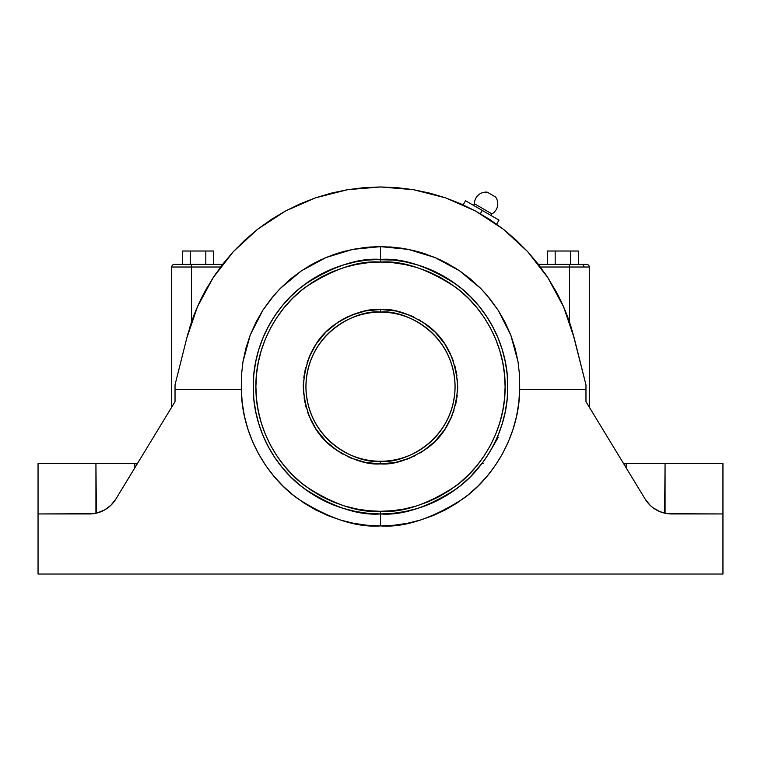 <?xml version="1.0" encoding="UTF-8"?>
<svg xmlns="http://www.w3.org/2000/svg" width="761" height="761" viewBox="0 0 761 761"><rect width="100%" height="100%" fill="white"/><g stroke="black" fill="none" stroke-linecap="round" stroke-linejoin="round"><path stroke-width="1.14" d="M391.725 247.068L389.47 246.916M399.011 247.839L401.171 248.143M412.529 250.293L413.661 250.569M413.775 250.588L419.939 252.233M423.839 253.423L426.988 254.478M428.947 255.173L430.298 255.677M438.488 259.054L439.715 259.615M439.791 259.653L446.241 262.84M459.092 270.507L454.621 267.625M460.158 271.23L469.508 278.222M479.107 286.84L480.676 288.409M481.076 288.809L486.231 294.402L480.857 288.59L459.501 270.773L435.035 257.56L408.305 249.38L380.5 246.631L380.5 259.425L368.029 260.043M487.677 455.306L482.35 462.983L483.045 462.041L482.35 462.983L483.14 463.43L482.35 462.983L470.488 476.671L461.233 485.061L451.197 492.5L440.486 498.921L429.204 504.258L417.437 508.462L405.328 511.497L392.971 513.333L380.5 513.941L380.5 525.908C404.424 527.706 431.963 518.65 463.135 498.731C492.748 477.879 519.259 436.253 519.696 389.499L519.582 375.582L518.051 361.846L510.764 335.021L498.227 310.355L486.308 294.488L480.981 288.723M491.939 216.019A1.237 1.237 0 0 1 491.939 213.87L474.445 203.767A1.237 1.237 0 0 1 472.591 204.842A1.237 1.237 0 0 0 474.445 203.767A11.662 11.662 0 0 1 487.202 192.153A11.662 11.662 0 0 0 474.445 203.767L491.939 213.87A11.662 11.662 0 0 0 495.62 197.013L487.202 192.153L495.62 197.013A11.662 11.662 0 0 1 491.939 213.87A1.237 1.237 0 0 0 491.939 216.019M380.395 461.252A74.568 74.568 0 0 1 305.932 386.683C306.949 441.827 358.593 464.2 380.395 461.252L380.386 463.906C366.964 464.914 351.534 459.749 334.089 448.4C315.377 434.978 305.113 414.384 303.287 386.636C305.151 358.878 315.444 338.303 334.174 324.909C351.639 313.589 367.078 308.443 380.5 309.47L380.605 312.124A74.568 74.568 0 0 1 455.068 386.683A74.568 74.568 0 0 1 380.395 461.252C402.217 464.296 454.051 441.932 455.068 386.683C454.051 331.549 402.407 309.166 380.605 312.124L380.614 309.47C394.036 308.462 409.466 313.627 426.911 324.976C445.623 338.398 455.887 358.992 457.713 386.74C455.849 414.488 445.556 435.064 426.826 448.467C409.361 459.787 393.922 464.933 380.5 463.906L380.338 461.252M380.348 511.297L380.5 511.297C402.169 512.952 427.102 504.638 455.287 486.355C482.046 467.225 505.599 428.957 505.104 386.683C505.599 344.41 482.055 306.179 455.335 287.059C427.197 268.776 402.303 260.443 380.652 262.079L380.662 259.425C402.759 257.76 428.186 266.264 456.933 284.937C484.224 304.467 508.262 343.515 507.758 386.683C508.262 429.917 484.148 469.023 456.781 488.552C427.958 507.207 402.474 515.673 380.338 513.941L380.348 511.297L368.134 510.679L356.053 508.871L344.191 505.884L332.69 501.756L321.646 496.514L311.163 490.227L301.356 482.931L292.31 474.712L284.11 465.646L276.833 455.829L270.555 445.337L265.342 434.284L261.232 422.774L258.274 410.911L256.486 398.821L255.896 386.607L256.495 374.402L258.302 362.312L261.28 350.45L265.399 338.949L270.631 327.896L276.918 317.413L284.205 307.606L292.414 298.55L301.48 290.341L311.297 283.063L321.779 276.785L332.833 271.553L344.343 267.444L356.196 264.467L368.295 262.678L380.652 262.079L392.866 262.697L404.947 264.505L416.809 267.482L428.31 271.62L439.354 276.852L449.837 283.149L459.644 290.436L468.69 298.654L476.89 307.72L484.167 317.546L490.445 328.039L495.658 339.092L499.768 350.602L502.726 362.464L504.514 374.555L505.104 386.759L504.505 398.973L502.698 411.064L499.72 422.916L495.601 434.426L490.369 445.47L484.082 455.953L476.795 465.77L468.586 474.826L459.52 483.035L449.703 490.312L439.221 496.591L428.167 501.813L416.657 505.932L404.804 508.9L392.705 510.698L380.348 511.297L380.338 513.941C358.241 515.616 332.814 507.111 304.067 488.438C276.776 468.9 252.738 429.86 253.242 386.683A127.258 127.258 0 0 1 380.662 259.425A127.258 127.258 0 0 1 507.758 386.683A127.258 127.258 0 0 1 380.338 513.941A127.258 127.258 0 0 1 253.242 386.683C252.738 343.458 276.852 304.343 304.219 284.823C333.042 266.16 358.526 257.703 380.662 259.425L380.5 262.079C358.831 260.414 333.898 268.728 305.713 287.021C278.954 306.15 255.401 344.41 255.896 386.683C255.401 428.957 278.945 467.187 305.665 486.317C333.803 504.6 358.697 512.924 380.348 511.297M393.095 260.053L365.356 259.425L365.356 260.329L366.393 260.214M380.605 312.124C358.783 309.08 306.949 331.444 305.932 386.683A74.568 74.568 0 0 1 380.605 312.124L380.662 312.124M487.696 455.268L498.284 437.204L497.494 436.747L495.677 440.819L497.494 436.747M380.386 463.906L395.558 462.422L410.036 458.027L423.382 450.902L435.083 441.304L444.681 429.613L451.825 416.277L456.22 401.798L457.713 386.74L456.248 371.682L451.863 357.204L444.747 343.848L435.159 332.148L423.477 322.531L410.141 315.387L395.663 310.973L380.614 309.47L365.442 310.954L350.964 315.339L337.618 322.474L325.917 332.062L316.319 343.763L309.175 357.099L304.781 371.577L303.287 386.636L304.752 401.694L309.137 416.172L316.253 429.518L325.841 441.228L337.523 450.835L350.859 457.989L365.337 462.403L380.386 463.906M394.607 260.214L395.634 260.329L395.644 259.425L365.356 259.425M395.644 259.425L380.5 259.425L380.5 246.631L352.771 249.37L326.06 257.513L301.632 270.688L280.2 288.533L274.769 294.402L262.878 310.184L250.274 334.916L242.968 361.722L241.418 375.554L241.304 389.499C241.741 436.253 268.252 477.879 297.865 498.731C329.037 518.65 356.576 527.706 380.5 525.908L380.5 513.941L368.029 513.333L355.672 511.497L343.563 508.462L331.796 504.258L320.514 498.921L309.803 492.5L299.767 485.061L290.512 476.671L282.131 467.416L274.692 457.39L268.272 446.678L262.925 435.387L258.721 423.63L255.686 411.511L253.851 399.164L253.242 386.683L253.851 374.212L255.686 361.856L258.721 349.746L262.925 337.989L268.272 326.697L274.692 315.986L282.131 305.951L290.512 296.704L299.767 288.314L309.803 280.876L320.514 274.455L331.796 269.118L343.563 264.904L355.672 261.87L365.356 260.329M494.679 442.873L490.712 450.312L498.284 437.204M497.038 437.813L494.66 442.921M482.35 462.983L483.872 460.909M380.5 463.906L388.062 463.535M391.829 463.069L395.568 462.422M399.249 461.594L401.675 460.947M406.479 459.406L408.828 458.522M413.461 456.514L415.734 455.401M420.139 452.947L422.326 451.596M426.436 448.752L429.489 446.374M432.286 443.958L434.189 442.179M437.642 438.621L440.162 435.711M442.455 432.771L443.958 430.678M446.669 426.493L447.963 424.248M450.246 419.825L451.321 417.456M453.156 412.843L453.994 410.369M455.373 405.584L455.963 403.054M456.857 398.165L457.209 395.558M457.618 390.659L457.703 387.986M457.637 383.078L457.351 379.206M456.904 375.544L456.476 372.909M455.449 368.115L454.764 365.527M453.271 360.876L452.329 358.355M450.398 353.875L448.648 350.383M446.859 347.206L445.442 344.904M442.683 340.909L441.028 338.74M437.898 335.04L435.187 332.176M432.562 329.665L430.507 327.848M426.731 324.833L424.514 323.244M420.453 320.609L418.055 319.22M413.822 317.033L410.179 315.406M406.84 314.103L403.054 312.838M399.611 311.867L396.871 311.23M392.181 310.355L389.413 309.984M380.5 309.47L372.938 309.841M369.171 310.307L365.432 310.954M361.751 311.782L359.325 312.429M354.521 313.97L352.172 314.854M347.539 316.861L345.266 317.974M344.124 318.574L338.674 321.779M337.627 322.464L326.811 331.187M325.927 332.053L320.838 337.665M320.809 337.703L317.042 342.688M316.3 343.791L313.037 349.118M312.4 350.288L309.679 355.92M307.844 360.533L307.006 362.997M305.627 367.791L305.037 370.322M304.143 375.211L303.791 377.817M303.382 382.707L303.297 385.389M303.363 390.298L303.649 394.169M304.096 397.832L304.524 400.467M305.551 405.261L306.236 407.839M307.729 412.5L308.671 415.011M310.602 419.501L312.352 422.992M314.141 426.16L315.558 428.462M318.317 432.467L319.972 434.626M323.102 438.336L325.813 441.199M328.438 443.711L330.493 445.518M334.269 448.533L336.486 450.132M340.548 452.757L342.945 454.155M347.178 456.343L350.821 457.97M354.16 459.273L357.946 460.538M361.389 461.499L364.129 462.146M368.819 463.011L371.587 463.392M392.971 260.043L394.35 260.186M395.644 260.329L405.328 261.87L417.437 264.904L429.204 269.118L440.486 274.455L451.197 280.876L461.233 288.314L470.488 296.704L478.869 305.951L486.308 315.986L492.728 326.697L498.075 337.989L502.279 349.746L505.314 361.856L507.149 374.212L507.758 386.683L507.149 399.164L505.314 411.511L502.279 423.63L498.075 435.387M490.778 450.198L486.308 457.39M486.241 457.494L482.36 462.964M547.463 251.016L578.322 251.016L555.178 251.016L555.178 264.381L555.178 251.016L547.463 251.016L547.463 264.381L547.463 251.016M182.678 251.016L213.537 251.016L205.822 251.016L205.822 264.381L205.822 251.016L182.678 251.016L182.678 264.381L182.678 251.016M95.934 513.247L95.934 463.573L137.427 463.573L134.821 463.573L134.821 467.853L134.821 463.573L95.934 463.573L96.39 513.152M667.597 513.685A30.935 30.935 0 0 1 665.066 513.247L665.066 463.573L626.179 463.573L626.179 467.853L626.179 463.573L623.563 463.544M586.617 264.381A2.654 2.654 0 0 1 589.271 267.025L569.485 267.025L569.485 264.381L586.617 264.381A2.654 2.654 0 0 1 589.271 267.025L589.271 407.097L589.271 267.025L569.485 267.025L569.485 264.381L538.398 264.381L539.073 265.256L538.398 264.381L586.617 264.381M570.607 264.381L570.607 251.016L570.607 264.381M578.322 264.381L578.322 251.016L578.322 264.381M171.729 407.097L171.729 267.025A2.654 2.654 0 0 1 174.383 264.381L191.515 264.381L191.515 267.025L171.729 267.025A2.654 2.654 0 0 1 174.383 264.381L191.515 264.381L191.515 267.025L171.729 267.025L171.729 407.097M213.537 264.381L213.537 251.016L213.537 264.381M190.393 264.381L190.393 251.016L190.393 264.381M499.007 220.091L465.523 200.761L463.154 204.861L465.523 200.761L482.265 210.426L480.362 213.717L482.265 210.426L499.007 220.091L496.638 224.2L499.007 220.091M101.584 511.449L102.516 511.031M106.854 508.557L107.558 508.063M111.696 504.476L112.523 503.573M572.015 330.027L585.97 384.885L585.97 389.499L519.696 389.499L519.582 375.582L518.051 361.846L515.111 348.291L510.764 335.021L505.133 322.379L498.227 310.355L490.065 298.997L480.857 288.59L470.669 279.182L459.501 270.773L447.563 263.544L435.035 257.56L421.917 252.814L408.305 249.38L394.502 247.325L380.5 246.631L366.517 247.315L352.771 249.37L339.263 252.766L326.06 257.513L313.513 263.496L301.632 270.688L290.445 279.087L280.2 288.533L271.011 298.892L262.878 310.184L255.915 322.284L250.274 334.916L245.946 348.081L242.968 361.722L241.418 375.554L241.304 389.499L175.03 389.499L175.03 401.675L115.853 499.073L175.03 401.675L175.03 384.885L186.787 338.065L191.468 322.207L197.451 306.788L204.68 291.929L213.128 277.708L222.716 264.238L233.38 251.606L245.061 239.905L257.665 229.204L271.106 219.587L285.299 211.111L300.148 203.834L315.549 197.812L331.396 193.094L347.577 189.689L363.977 187.644L380.5 186.959L397.023 187.644L413.423 189.689L429.604 193.094L445.451 197.812L460.852 203.834L475.701 211.111L489.894 219.587L503.335 229.204L515.939 239.905L527.62 251.606L538.284 264.238L547.872 277.708L556.32 291.929L563.549 306.788L571.083 326.945M95.934 463.573L38.05 463.573L95.934 463.573M115.853 499.073A30.935 30.935 0 0 1 89.418 513.941L38.05 513.941L93.365 513.694L97.256 512.933L104.58 509.975L110.916 505.247L115.853 499.073M671.582 513.941A30.935 30.935 0 0 1 645.147 499.073L585.97 401.675L645.147 499.073L650.084 505.247L653.1 507.815L659.987 511.687L667.635 513.694L722.95 513.941L671.582 513.941M585.97 389.499L585.97 401.675L585.97 389.499L519.696 389.499L518.764 402.95L516.548 416.257L513.047 429.28L508.3 441.903L502.355 454.013L495.278 465.485L487.107 476.224L477.946 486.117L467.863 495.078L456.971 503.031L445.356 509.88L433.123 515.577L420.405 520.067L407.316 523.302L393.97 525.252L380.5 525.908L367.03 525.252L353.684 523.302L340.595 520.067L327.877 515.577L315.644 509.88L304.029 503.031L293.137 495.078L283.054 486.117L273.893 476.224L265.722 465.485L258.645 454.013L252.7 441.903L247.953 429.28L244.452 416.257L242.236 402.95L241.304 389.499L175.03 389.499L175.03 384.885L186.787 338.065L197.451 306.788L213.128 277.708L233.38 251.606L257.665 229.204L285.299 211.111L315.549 197.812L347.577 189.689L380.5 186.959L413.423 189.689L445.451 197.812L475.701 211.111L503.335 229.204L527.62 251.606L547.872 277.708L563.549 306.788L574.213 338.065L585.97 384.885L585.97 389.499M671.544 513.941A30.935 30.935 0 0 1 667.663 513.694M648.477 503.573L649.304 504.476M653.442 508.063L654.146 508.557M658.484 511.031L659.416 511.449M664.61 513.152L665.066 463.573L623.573 463.573M583.925 267.025A2.654 1.931 90 0 0 581.994 264.381M722.95 463.573L665.066 463.573L722.95 463.573L722.95 574.041L722.95 513.941M556.7 292.652L556.32 291.929M539.711 266.103L539.073 265.256L539.711 266.103M540.415 267.025L569.485 267.025L540.415 267.025M544.781 273.104L548.557 278.764M561.637 302.555L563.701 307.14M569.485 322.074L569.485 267.025L569.485 322.074A199.724 199.724 0 0 0 556.234 291.786A199.724 199.724 0 0 1 568.296 318.688M569.513 322.15L574.213 338.065L585.97 384.885M192.704 318.688A199.724 199.724 0 0 1 204.766 291.786A199.724 199.724 0 0 0 191.515 322.074L191.515 267.025L191.515 322.074L189.917 326.945M186.826 337.913L187.996 333.451M175.03 384.885L186.787 338.065M197.451 306.788L199.353 302.564M204.3 292.652L207.353 287.125M213.128 277.708L216.219 273.104M220.585 267.025L191.515 267.025L220.585 267.025L222.602 264.381L191.515 264.381L222.602 264.381L220.585 267.025M38.05 513.941L38.05 574.041L722.95 574.041L38.05 574.041L38.05 463.573M503.335 229.204L489.875 219.568L475.701 211.111M280.143 288.59L290.331 279.182M291.444 278.269L301.299 270.916M301.489 270.783L291.72 278.041M314.759 262.84L325.765 257.637M326.231 257.446L337.161 253.423M400.628 248.067L407.982 249.323M408.362 249.399L419.768 252.176M445.451 197.812L429.604 193.094L413.423 189.689M397.023 187.644L380.5 186.959L363.977 187.644L347.577 189.689M315.549 197.812L300.148 203.834M271.106 219.587L257.665 229.204L245.061 239.905M207.334 287.163L204.68 291.929M286.726 282.302L290.084 279.392M308.433 266.379L312.21 264.21M314.845 262.792L321.285 259.615M332.176 255.125L337.323 253.365M341.232 252.176L345.456 251.035M362.093 247.829L363.768 247.62M369.275 247.068L380.329 246.631"/></g></svg>

